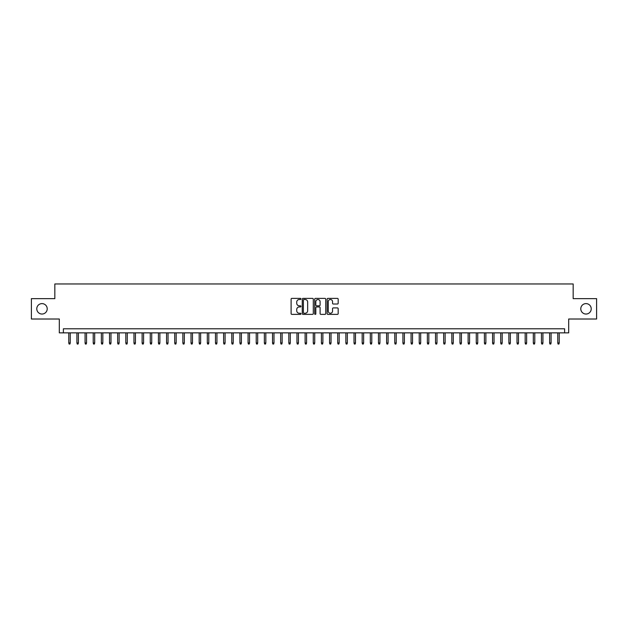 <?xml version="1.0" encoding="UTF-8"?>
<svg xmlns="http://www.w3.org/2000/svg" width="628" height="628" viewBox="0 0 628 628"><rect width="100%" height="100%" fill="white"/><g stroke="black" fill="none" stroke-linecap="round" stroke-linejoin="round"><path stroke-width="0.94" d="M300.961 298.944A0.557 0.557 0 0 0 300.404 298.379L291.902 298.379A0.801 0.801 0 0 0 291.102 299.179L291.102 313.576A0.801 0.801 0 0 0 291.902 314.377L300.404 314.377A0.557 0.557 0 0 0 300.961 313.819A0.557 0.557 0 0 0 300.404 313.262L299.297 313.262A2.559 2.559 0 0 1 296.738 310.703L296.738 309.502A2.559 2.559 0 0 1 299.297 306.943L300.404 306.943A0.557 0.557 0 0 0 300.961 306.378A0.557 0.557 0 0 0 300.404 305.82L299.297 305.82A2.559 2.559 0 0 1 296.738 303.261L296.738 302.06A2.559 2.559 0 0 1 299.297 299.501L300.404 299.501A0.557 0.557 0 0 0 300.961 298.944M580.79 308.827A5.212 5.212 0 0 0 586.003 314.039A5.212 5.212 0 0 0 591.223 308.827A5.212 5.212 0 0 0 586.003 303.607A5.212 5.212 0 0 0 580.79 308.827M36.777 308.827A5.212 5.212 0 0 0 41.998 314.039A5.212 5.212 0 0 0 47.21 308.827A5.212 5.212 0 0 0 41.998 303.607A5.212 5.212 0 0 0 36.777 308.827M337.377 304.023A0.801 0.801 0 0 0 338.178 303.222L338.178 299.179A0.801 0.801 0 0 0 337.377 298.379L327.942 298.379A0.801 0.801 0 0 0 327.141 299.179L327.141 313.576A0.801 0.801 0 0 0 327.942 314.377L337.377 314.377A0.801 0.801 0 0 0 338.178 313.576L338.178 308.701A0.801 0.801 0 0 0 337.377 307.901L333.342 307.901A0.801 0.801 0 0 0 332.542 308.701L332.542 311.119A2.143 2.143 0 0 1 330.399 313.262A2.143 2.143 0 0 1 328.263 311.119L328.263 301.636A2.143 2.143 0 0 1 330.399 299.501A2.143 2.143 0 0 1 332.542 301.636L332.542 303.222A0.801 0.801 0 0 0 333.342 304.023L337.377 304.023M564.611 332.864L568.685 332.864L568.685 319.016L596.6 319.016L596.6 298.638L573.168 298.638L573.168 283.966L54.832 283.966L54.832 298.638L31.4 298.638L31.4 319.016L59.315 319.016L59.315 332.864L564.611 332.864L564.611 328.789L63.389 328.789L63.389 332.864M313.301 299.179A0.801 0.801 0 0 0 312.501 298.379L303.057 298.379A0.801 0.801 0 0 0 302.264 299.179L302.264 313.576A0.801 0.801 0 0 0 303.057 314.377L312.501 314.377A0.801 0.801 0 0 0 313.301 313.576L313.301 299.179M315.499 298.379L324.943 298.379A0.801 0.801 0 0 1 325.736 299.179L325.736 313.576A0.801 0.801 0 0 1 324.943 314.377L320.9 314.377A0.801 0.801 0 0 1 320.099 313.576L320.099 307.744A0.801 0.801 0 0 0 319.299 306.943L316.622 306.943A0.801 0.801 0 0 0 315.821 307.744L315.821 313.819A0.557 0.557 0 0 1 315.264 314.377A0.557 0.557 0 0 1 314.699 313.819L314.699 299.179A0.801 0.801 0 0 1 315.499 298.379M303.944 299.501A0.557 0.557 0 0 0 303.379 300.058L303.379 312.697A0.557 0.557 0 0 0 303.944 313.262L305.098 313.262A2.559 2.559 0 0 0 307.657 310.703L307.657 302.06A2.559 2.559 0 0 0 305.098 299.501L303.944 299.501M320.099 301.683A2.143 2.143 0 0 0 317.956 299.54A2.143 2.143 0 0 0 315.821 301.683L315.821 305.02A0.801 0.801 0 0 0 316.622 305.82L319.299 305.82A0.801 0.801 0 0 0 320.099 305.02L320.099 301.683M70.234 342.974L69.912 344.034L69.096 344.034L68.766 342.974L70.234 342.974L70.234 332.864M68.766 342.974L68.766 332.864M78.382 342.974L78.06 344.034L77.244 344.034L76.914 342.974L78.382 342.974L78.382 332.864M76.914 342.974L76.914 332.864M86.538 342.974L86.209 344.034L85.392 344.034L85.07 342.974L86.538 342.974L86.538 332.864M85.07 342.974L85.07 332.864M94.687 342.974L94.357 344.034L93.541 344.034L93.219 342.974L94.687 342.974L94.687 332.864M93.219 342.974L93.219 332.864M102.835 342.974L102.505 344.034L101.697 344.034L101.367 342.974L102.835 342.974L102.835 332.864M101.367 342.974L101.367 332.864M110.983 342.974L110.661 344.034L109.845 344.034L109.515 342.974L110.983 342.974L110.983 332.864M109.515 342.974L109.515 332.864M119.132 342.974L118.81 344.034L117.993 344.034L117.664 342.974L119.132 342.974L119.132 332.864M117.664 342.974L117.664 332.864M127.288 342.974L126.958 344.034L126.142 344.034L125.82 342.974L127.288 342.974L127.288 332.864M125.82 342.974L125.82 332.864M135.436 342.974L135.106 344.034L134.29 344.034L133.968 342.974L135.436 342.974L135.436 332.864M133.968 342.974L133.968 332.864M143.584 342.974L143.255 344.034L142.446 344.034L142.116 342.974L143.584 342.974L143.584 332.864M142.116 342.974L142.116 332.864M151.733 342.974L151.411 344.034L150.594 344.034L150.265 342.974L151.733 342.974L151.733 332.864M150.265 342.974L150.265 332.864M159.881 342.974L159.559 344.034L158.743 344.034L158.421 342.974L159.881 342.974L159.881 332.864M158.421 342.974L158.421 332.864M168.037 342.974L167.707 344.034L166.891 344.034L166.569 342.974L168.037 342.974L168.037 332.864M166.569 342.974L166.569 332.864M176.185 342.974L175.856 344.034L175.039 344.034L174.717 342.974L176.185 342.974L176.185 332.864M174.717 342.974L174.717 332.864M184.334 342.974L184.012 344.034L183.195 344.034L182.866 342.974L184.334 342.974L184.334 332.864M182.866 342.974L182.866 332.864M192.482 342.974L192.16 344.034L191.344 344.034L191.014 342.974L192.482 342.974L192.482 332.864M191.014 342.974L191.014 332.864M200.63 342.974L200.308 344.034L199.492 344.034L199.17 342.974L200.63 342.974L200.63 332.864M199.17 342.974L199.17 332.864M208.786 342.974L208.457 344.034L207.64 344.034L207.319 342.974L208.786 342.974L208.786 332.864M207.319 342.974L207.319 332.864M216.935 342.974L216.605 344.034L215.796 344.034L215.467 342.974L216.935 342.974L216.935 332.864M215.467 342.974L215.467 332.864M225.083 342.974L224.761 344.034L223.945 344.034L223.615 342.974L225.083 342.974L225.083 332.864M223.615 342.974L223.615 332.864M233.231 342.974L232.91 344.034L232.093 344.034L231.763 342.974L233.231 342.974L233.231 332.864M231.763 342.974L231.763 332.864M241.388 342.974L241.058 344.034L240.241 344.034L239.92 342.974L241.388 342.974L241.388 332.864M239.92 342.974L239.92 332.864M249.536 342.974L249.206 344.034L248.39 344.034L248.068 342.974L249.536 342.974L249.536 332.864M248.068 342.974L248.068 332.864M257.684 342.974L257.354 344.034L256.546 344.034L256.216 342.974L257.684 342.974L257.684 332.864M256.216 342.974L256.216 332.864M265.832 342.974L265.511 344.034L264.694 344.034L264.364 342.974L265.832 342.974L265.832 332.864M264.364 342.974L264.364 332.864M273.981 342.974L273.659 344.034L272.842 344.034L272.521 342.974L273.981 342.974L273.981 332.864M272.521 342.974L272.521 332.864M282.137 342.974L281.807 344.034L280.991 344.034L280.669 342.974L282.137 342.974L282.137 332.864M280.669 342.974L280.669 332.864M290.285 342.974L289.955 344.034L289.139 344.034L288.817 342.974L290.285 342.974L290.285 332.864M288.817 342.974L288.817 332.864M298.433 342.974L298.104 344.034L297.295 344.034L296.966 342.974L298.433 342.974L298.433 332.864M296.966 342.974L296.966 332.864M306.582 342.974L306.26 344.034L305.444 344.034L305.114 342.974L306.582 342.974L306.582 332.864M305.114 342.974L305.114 332.864M314.73 342.974L314.408 344.034L313.592 344.034L313.27 342.974L314.73 342.974L314.73 332.864M313.27 342.974L313.27 332.864M322.886 342.974L322.556 344.034L321.74 344.034L321.418 342.974L322.886 342.974L322.886 332.864M321.418 342.974L321.418 332.864M331.034 342.974L330.705 344.034L329.896 344.034L329.567 342.974L331.034 342.974L331.034 332.864M329.567 342.974L329.567 332.864M339.183 342.974L338.861 344.034L338.045 344.034L337.715 342.974L339.183 342.974L339.183 332.864M337.715 342.974L337.715 332.864M347.331 342.974L347.009 344.034L346.193 344.034L345.863 342.974L347.331 342.974L347.331 332.864M345.863 342.974L345.863 332.864M355.479 342.974L355.158 344.034L354.341 344.034L354.019 342.974L355.479 342.974L355.479 332.864M354.019 342.974L354.019 332.864M363.636 342.974L363.306 344.034L362.489 344.034L362.168 342.974L363.636 342.974L363.636 332.864M362.168 342.974L362.168 332.864M371.784 342.974L371.454 344.034L370.646 344.034L370.316 342.974L371.784 342.974L371.784 332.864M370.316 342.974L370.316 332.864M379.932 342.974L379.61 344.034L378.794 344.034L378.464 342.974L379.932 342.974L379.932 332.864M378.464 342.974L378.464 332.864M388.08 342.974L387.759 344.034L386.942 344.034L386.613 342.974L388.08 342.974L388.08 332.864M386.613 342.974L386.613 332.864M396.237 342.974L395.907 344.034L395.091 344.034L394.769 342.974L396.237 342.974L396.237 332.864M394.769 342.974L394.769 332.864M404.385 342.974L404.055 344.034L403.239 344.034L402.917 342.974L404.385 342.974L404.385 332.864M402.917 342.974L402.917 332.864M412.533 342.974L412.204 344.034L411.395 344.034L411.065 342.974L412.533 342.974L412.533 332.864M411.065 342.974L411.065 332.864M420.681 342.974L420.36 344.034L419.543 344.034L419.214 342.974L420.681 342.974L420.681 332.864M419.214 342.974L419.214 332.864M428.83 342.974L428.508 344.034L427.692 344.034L427.37 342.974L428.83 342.974L428.83 332.864M427.37 342.974L427.37 332.864M436.986 342.974L436.656 344.034L435.84 344.034L435.518 342.974L436.986 342.974L436.986 332.864M435.518 342.974L435.518 332.864M445.134 342.974L444.805 344.034L443.988 344.034L443.666 342.974L445.134 342.974L445.134 332.864M443.666 342.974L443.666 332.864M453.283 342.974L452.961 344.034L452.144 344.034L451.815 342.974L453.283 342.974L453.283 332.864M451.815 342.974L451.815 332.864M461.431 342.974L461.109 344.034L460.293 344.034L459.963 342.974L461.431 342.974L461.431 332.864M459.963 342.974L459.963 332.864M469.579 342.974L469.257 344.034L468.441 344.034L468.119 342.974L469.579 342.974L469.579 332.864M468.119 342.974L468.119 332.864M477.735 342.974L477.406 344.034L476.589 344.034L476.267 342.974L477.735 342.974L477.735 332.864M476.267 342.974L476.267 332.864M485.884 342.974L485.554 344.034L484.745 344.034L484.416 342.974L485.884 342.974L485.884 332.864M484.416 342.974L484.416 332.864M494.032 342.974L493.71 344.034L492.894 344.034L492.564 342.974L494.032 342.974L494.032 332.864M492.564 342.974L492.564 332.864M502.18 342.974L501.858 344.034L501.042 344.034L500.712 342.974L502.18 342.974L502.18 332.864M500.712 342.974L500.712 332.864M510.336 342.974L510.007 344.034L509.19 344.034L508.868 342.974L510.336 342.974L510.336 332.864M508.868 342.974L508.868 332.864M518.485 342.974L518.155 344.034L517.339 344.034L517.017 342.974L518.485 342.974L518.485 332.864M517.017 342.974L517.017 332.864M526.633 342.974L526.303 344.034L525.495 344.034L525.165 342.974L526.633 342.974L526.633 332.864M525.165 342.974L525.165 332.864M534.781 342.974L534.459 344.034L533.643 344.034L533.313 342.974L534.781 342.974L534.781 332.864M533.313 342.974L533.313 332.864M542.93 342.974L542.608 344.034L541.791 344.034L541.462 342.974L542.93 342.974L542.93 332.864M541.462 342.974L541.462 332.864M551.086 342.974L550.756 344.034L549.94 344.034L549.618 342.974L551.086 342.974L551.086 332.864M549.618 342.974L549.618 332.864M559.234 342.974L558.904 344.034L558.088 344.034L557.766 342.974L559.234 342.974L559.234 332.864M557.766 342.974L557.766 332.864"/></g></svg>
